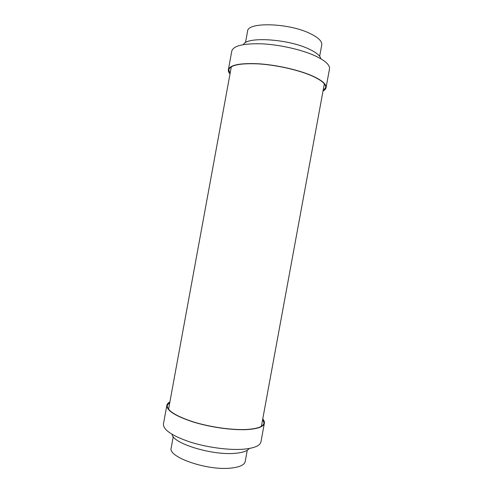 <?xml version="1.0" encoding="UTF-8"?>
<svg xmlns="http://www.w3.org/2000/svg" width="493" height="493" viewBox="0 0 493 493"><rect width="100%" height="100%" fill="white"/><g stroke="black" fill="none" stroke-linecap="round" stroke-linejoin="round"><path stroke-width="0.74" d="M230.009 73.932C228.69 72.44 228.142 71.047 228.364 69.747C229.935 64.922 240.042 62.931 258.683 63.782C276.481 64.928 298.253 69.821 311.681 75.62C321.781 80.112 326.569 84.13 326.052 87.674C325.793 88.968 324.788 90.077 323.026 91.002M228.364 69.747L231.784 51.069C233.46 45.683 243.647 43.279 262.338 43.846C280.178 44.764 301.938 49.756 315.298 55.912C325.349 60.694 330.076 65.058 329.484 68.995L326.052 87.674M243.456 44.58C246.475 36.309 288.411 38.898 309.357 49.214C316.395 52.566 320.24 55.758 320.875 58.79M245.489 42.669L247.572 31.287C247.289 21.643 289.637 22.925 310.836 33.888C318.601 37.807 322.243 41.48 321.75 44.9L319.655 56.282M230.065 73.623L228.734 69.827C230.299 65.039 240.325 63.067 258.819 63.911C276.474 65.051 298.068 69.901 311.397 75.651C321.43 80.112 326.187 84.1 325.676 87.618L323.081 90.694M169.9 401.9C168.138 402.855 167.121 403.995 166.862 405.32C166.603 410.509 175.311 416.043 192.991 421.922C209.993 427.209 232.049 430.34 246.648 429.606C257.679 428.928 263.589 426.796 264.377 423.216C264.605 421.885 264.063 420.461 262.751 418.939M166.862 405.32L163.454 423.931C163.091 429.668 171.718 435.621 189.349 441.777C206.308 447.293 228.376 450.325 243.037 449.234C254.123 448.266 260.094 445.801 260.957 441.827L264.377 423.216M172.094 434.358C172.538 443.336 212.181 455.612 235.13 453.307C242.685 452.66 247.363 451.058 249.175 448.501M173.253 436.669L171.194 447.915C167.484 456.999 207.405 470.932 231.088 468.079C239.727 467.13 244.436 464.936 245.2 461.497L247.27 450.251M169.845 402.214L167.238 405.375C166.979 410.521 175.625 416.012 193.164 421.848C210.03 427.092 231.907 430.198 246.395 429.477C257.352 428.805 263.219 426.691 264.008 423.136L262.695 419.253M231.328 66.752L168.551 409.252M324.345 83.822L261.401 426.297"/></g></svg>
